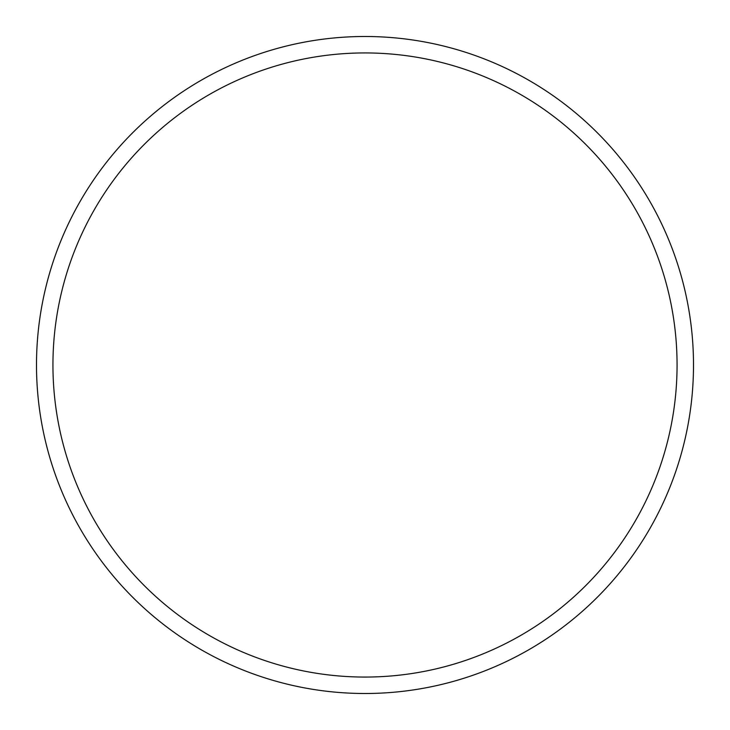 <?xml version="1.0" encoding="UTF-8"?>
<svg xmlns="http://www.w3.org/2000/svg" width="730" height="730" viewBox="0 0 730 730"><rect width="100%" height="100%" fill="white"/><g stroke="black" fill="none" stroke-linecap="round" stroke-linejoin="round"><path stroke-width="1.09" d="M36.5 365A328.5 328.5 0 0 1 529.25 80.51A328.5 328.5 0 0 1 529.25 649.49A328.5 328.5 0 0 1 36.5 365M52.943 365A312.057 312.057 0 0 1 521.028 94.745A312.057 312.057 0 0 1 521.028 635.255A312.057 312.057 0 0 1 52.943 365"/></g></svg>

